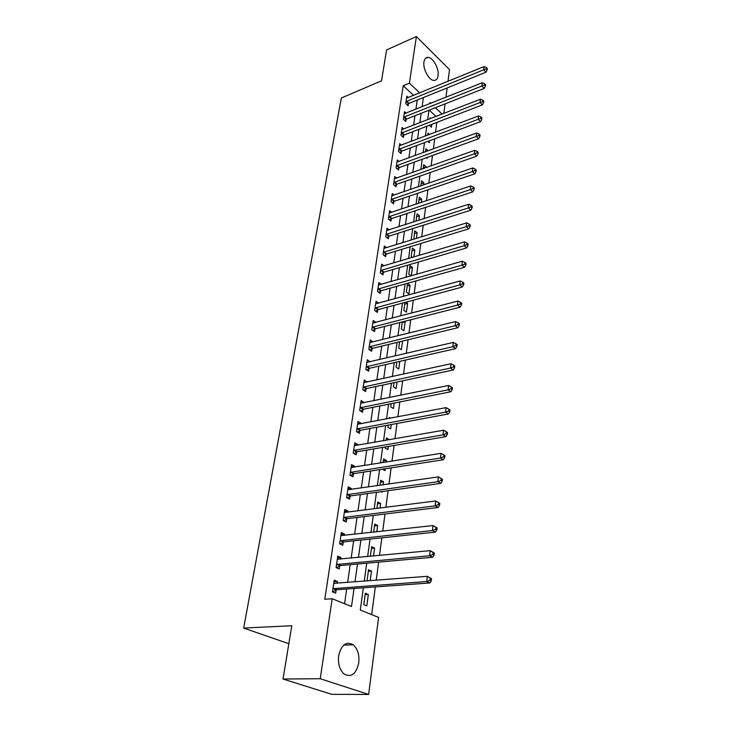 <?xml version="1.0" encoding="UTF-8"?>
<svg xmlns="http://www.w3.org/2000/svg" width="731" height="731" viewBox="0 0 731 731"><rect width="100%" height="100%" fill="white"/><g stroke="black" fill="none" stroke-linecap="round" stroke-linejoin="round"><path stroke-width="1.1" d="M338.654 655.798C341.359 644.705 346.22 641.032 353.247 644.788C357.669 648.836 359.506 654.866 358.757 662.862C356.125 674.183 351.182 677.865 343.917 673.918C339.595 669.76 337.841 663.721 338.654 655.798M423.953 61.943C424.473 58.864 425.835 57.347 428.028 57.374C433.017 57.347 439.258 68.851 438.07 75.777C437.558 78.948 436.169 80.501 433.885 80.428C428.951 80.383 422.701 68.842 423.953 61.943M363.344 587.788L360.282 610.047L378.603 617.412L368.634 694.45L331.746 694.331L283.016 679.026L291.788 625.745L243.67 628.066L341.34 98.018L381.527 80.803L386.617 49.909L416.378 36.55L449.519 69.609L448.002 81.333M447.144 87.939L445.937 97.241M445.078 103.857L443.845 113.424M371.668 614.625L375.341 586.92M376.218 580.277L378.621 562.121M379.508 555.459L381.838 537.833M382.724 531.163L384.99 514.039M385.877 507.36L388.079 490.72M388.965 484.032L391.112 467.858M391.999 461.17L394.073 445.462M394.968 438.764L396.988 423.487M397.874 416.789L399.839 401.949M400.725 395.243L402.644 380.814M403.53 374.117L405.385 360.081M406.272 353.384L408.081 339.741M408.967 333.044L410.721 319.776M411.608 313.078L413.317 300.185M414.203 293.487L415.866 280.942M416.752 274.253L418.37 262.054M419.256 255.375L420.828 243.505M421.714 236.826L423.24 225.276M424.126 218.615L425.616 207.376M426.493 200.714L427.946 189.786M428.823 183.134L430.23 172.507M431.107 165.864L432.478 155.511M433.355 148.886L434.689 138.817M435.566 132.192L436.864 122.397M436.032 116.457L429.243 110.107M430.861 118.468L430.12 117.782L429.983 118.806M429.307 125.303L431.4 127.231L431.783 124.352M429.49 134.495L428.028 133.152L427.754 135.153M427.845 141.375L429.307 142.7L429.581 140.727M428.156 150.796L425.899 148.777L425.488 151.774M426.392 157.722L427.187 158.426L427.333 157.384M425.935 167.71L426.072 166.705L423.733 164.649L423.185 168.687M423.615 184.934L423.898 182.814L421.531 180.785L420.837 185.893M421.248 202.469L421.686 199.197L419.302 197.187L418.452 203.401M418.836 220.314L419.439 215.846L417.026 213.863L416.021 221.219M416.387 238.48L417.154 232.769L414.715 230.813L413.856 239.265M413.892 256.965L414.833 249.984L412.366 248.056L411.224 256.435L412.467 257.394M411.352 275.797L412.467 267.491L409.981 265.591L408.812 274.116L411.133 275.861M407.551 283.427L406.363 292.098L408.903 293.953L410.064 285.3L407.551 283.427M404.956 302.424L403.868 310.392L406.436 312.219L407.624 303.42L405.906 302.168M402.297 321.932L401.337 329.005L403.923 330.814L405.138 321.85L404.462 321.375M399.592 341.797L398.751 347.956L401.374 349.729L402.543 341.085M396.832 362.037L396.12 367.245L398.779 368.981L399.802 361.361M394.018 382.66L393.452 386.882L396.129 388.581L397.015 382.021M391.158 403.686L390.719 406.875L393.433 408.538L394.173 403.083M390.564 418.178L389.285 417.41L389.148 418.452M388.234 425.113L387.951 427.233L390.692 428.859L391.277 424.547M389.221 439.77L386.489 437.97L386.169 440.3M385.264 446.961L385.118 447.975L387.905 449.556L388.325 446.44M386.206 462.093L386.425 460.466L383.629 458.913L383.126 462.586M382.441 469.211L385.054 470.636L385.31 468.763M383.135 484.872L383.556 481.756L380.723 480.24L380.029 485.32M381.29 491.661L382.158 492.118L382.24 491.534M380.001 508.109L380.632 503.449L377.763 501.978L376.876 508.511M376.803 531.821L377.644 525.562L374.747 524.136L373.651 532.177M373.532 556.026L374.601 548.095L371.668 546.724L370.352 556.328M370.197 580.743L371.503 571.066L368.525 569.751L367.044 580.981M365.326 593.234L363.773 604.665L366.798 605.908L368.342 594.495L365.326 593.234M413.563 95.423L403.229 85.746L324.774 599.246L332.203 598.753L351.51 606.52L354.06 588.464M344.575 603.724L346.695 589.003M347.636 582.488L350.204 564.679M351.145 558.146L353.649 540.849M354.59 534.297L357.011 517.484M357.962 510.932L360.319 494.585M361.269 488.025L363.563 472.135M364.504 465.565L366.734 450.122M367.684 443.534L369.849 428.521M370.8 421.933L372.911 407.331M373.861 400.743L375.908 386.544M376.858 379.946L378.85 366.14M379.8 359.542L381.746 346.11M382.697 339.513L384.579 326.446M385.529 319.849L387.366 307.139M388.316 300.551L390.098 288.178M391.048 281.59L392.785 269.556M393.735 262.968L395.425 251.263M396.376 244.675L398.02 233.29M398.971 226.711L400.57 215.627M401.52 209.048L403.073 198.256M404.024 191.696L405.541 181.197M406.482 174.636L407.962 164.42M408.903 157.869L410.338 147.918M411.279 141.375L412.677 131.69M413.627 125.165L414.98 115.736M415.921 109.221L417.246 100.037M408.355 97.552L406.838 96.145L405.714 103.583L408.108 105.785L408.41 103.765M406.08 113.141L404.499 111.706L403.366 119.272L405.778 121.447L406.08 119.4M403.768 128.994L402.123 127.523L400.972 135.217L403.411 137.373L403.722 135.29M401.42 145.103L399.711 143.605L398.541 151.427L401.008 153.565L401.319 151.445M399.044 161.487L397.262 159.961L396.065 167.911L398.559 170.021L398.879 167.865M396.622 178.154L394.758 176.591L393.552 184.669L396.074 186.761L396.394 184.568M394.173 195.095L392.227 193.496L390.994 201.719L393.543 203.794L393.872 201.555M391.679 212.337L389.641 210.702L388.389 219.062L390.966 221.109L391.304 218.834M389.148 229.872L387.019 228.2L385.74 236.707L388.344 238.726L388.691 236.415M386.58 247.718L384.342 246.009L383.044 254.671L385.685 256.654L386.032 254.306M383.976 265.874L381.628 264.129L380.303 272.937L382.971 274.902L383.327 272.508M381.335 284.368L378.859 282.577L377.516 291.541L380.211 293.469L380.577 291.039M378.649 303.182L376.045 301.346L374.674 310.483L377.397 312.375L377.772 309.898M373.322 323.02L375.917 322.344L373.175 320.461L371.777 329.763L374.537 331.627L374.912 329.096M373.011 341.898L370.251 339.924L368.835 349.4L371.631 351.227L372.006 348.65M370.05 361.808L367.282 359.753L365.829 369.393L368.662 371.184L369.045 368.57M367.035 382.094L364.248 379.946L362.777 389.769L365.637 391.524L366.03 388.855M363.965 402.763L361.16 400.515L359.661 410.53L362.558 412.238L362.96 409.524M360.84 423.825L360.931 423.167L358.016 421.476L356.481 431.683L359.424 433.355L359.835 430.586M357.642 445.289L357.761 444.494L354.809 442.84L353.247 453.247L356.225 454.874L356.637 452.05M354.389 467.173L354.535 466.223L351.538 464.624L349.948 475.223L352.963 476.804L353.393 473.926M353.42 473.725L353.484 473.259M351.072 489.487L351.236 488.381L348.212 486.828L346.585 497.637L349.637 499.172L350.076 496.239M350.103 496.038L350.167 495.581M347.691 512.248L347.883 510.978L344.813 509.47L343.159 520.499L346.247 521.98L346.695 518.983M344.246 535.457L344.456 534.014L341.35 532.561L339.659 543.809L342.793 545.235L343.241 542.183M340.728 559.133L340.966 557.515L337.813 556.117L336.086 567.594L339.266 568.974L339.723 565.858M337.137 583.301L337.402 581.501L334.204 580.158L332.45 591.872L335.666 593.188L336.132 590.008M243.67 628.066L288.827 643.719M283.016 679.026L320.233 678.724L332.203 598.753M368.634 694.45L320.233 678.724M403.229 85.746L409.406 83.16L416.378 36.55M419.713 92.901L409.406 83.16M354.983 581.913L357.514 564.021M358.437 557.461L360.895 540.072M361.818 533.493L364.212 516.598M365.135 510.01L367.455 493.589M368.387 486.992L370.644 471.038M371.576 464.432L373.769 448.916M374.701 442.31L376.83 427.224M377.763 420.608L379.837 405.952M380.769 399.327L382.788 385.073M383.72 378.448L385.685 364.577M386.617 357.952L388.517 344.475M389.459 337.85L391.313 324.728M392.245 318.113L394.046 305.348M394.978 298.732L396.732 286.314M397.673 279.699L399.373 267.628M400.314 261.013L401.968 249.262M402.9 242.655L404.517 231.224M405.449 224.627L407.021 213.498M407.953 206.9L409.479 196.082M410.411 189.493L411.9 178.958M412.832 172.379L414.276 162.127M415.208 155.548L416.615 145.57M417.538 139.009L418.918 129.296M419.841 122.744L421.175 113.296M422.098 106.753L423.395 97.552M430.733 103.309L430.011 102.623L429.865 103.656M428.969 110.217L427.662 119.71M426.758 126.28L425.415 136.03M424.51 142.618L423.139 152.642M422.226 159.239L420.818 169.528M419.905 176.134L418.452 186.716M417.547 193.331L416.049 204.205M415.144 210.82L413.609 221.996M412.695 228.629L411.114 240.106M410.201 246.749L408.583 258.546M407.67 265.189L406.007 277.323M405.093 283.975L403.375 296.439M402.461 303.091L400.698 315.911M399.784 322.572L397.975 335.748M397.061 342.41L395.197 355.96M394.283 362.622L392.364 376.556M391.45 383.208L389.486 397.545M388.572 404.197L386.544 418.945M385.63 425.597L383.547 440.756M382.633 447.409L380.485 463.006M379.572 469.649L377.37 485.704M376.456 492.338L374.19 508.849M373.276 515.483L370.937 532.479M370.032 539.094L367.629 556.583M366.724 563.19L364.248 581.2M442.136 114.082L435.374 107.685M365.125 594.714L368.342 594.495M368.314 571.34L371.503 571.066M371.43 548.414L374.601 548.095M374.5 525.927L377.644 525.562M377.507 503.86L380.632 503.449M380.458 482.213L383.556 481.756M383.355 460.959L386.425 460.466M386.196 440.108L389.248 439.569M402.205 322.59L405.138 321.85M404.718 304.197L407.624 303.42M407.185 286.104L410.064 285.3M409.607 268.323L412.467 267.491M411.982 250.843L414.833 249.984M414.331 233.655L417.154 232.769M416.633 216.76L419.439 215.846M418.9 200.13L421.686 199.197M421.129 183.773L423.898 182.814M423.322 167.682L426.072 166.705M369.868 342.483L373.029 341.77M366.898 362.302L370.087 361.562M363.874 382.423L367.099 381.71M360.803 402.909L364.047 402.251M357.669 423.788L360.931 423.167M354.48 445.069L357.761 444.494M351.218 466.753L354.535 466.223M347.901 488.865L351.236 488.381M344.52 511.408L347.883 510.978M341.075 534.398L344.456 534.014M337.558 557.844L340.966 557.515M333.966 581.766L337.402 581.501M406.664 101.152L409.049 103.363L485.996 72.205L483.675 69.811L406.025 101.563M486.261 68.842L487.184 69.801L487.33 68.513L486.398 67.554L486.261 68.842L483.675 69.811L484.032 66.594L406.527 98.155M409.049 103.363L407.048 104.807M485.996 72.205L487.184 69.801M486.398 67.554L484.032 66.594M404.316 116.814L406.728 118.998L484.214 88.414L481.866 86.03L403.676 117.216M484.479 85.052L485.411 86.011L485.558 84.705L484.616 83.745L484.479 85.052L481.866 86.03L482.232 82.767L404.188 113.753M406.728 118.998L404.682 120.46M484.214 88.414L485.411 86.011M484.616 83.745L482.232 82.767M401.931 132.722L404.371 134.888L482.405 104.898L480.029 102.541L401.282 133.124M482.661 101.554L483.611 102.495L483.758 101.17L482.807 100.22L482.661 101.554L480.029 102.541L480.404 99.215L401.812 129.606M404.371 134.888L402.278 136.368M482.405 104.898L483.611 102.495M482.807 100.22L480.404 99.215M399.51 148.905L401.977 151.043L480.559 121.675L478.165 119.336L398.861 149.298M480.815 118.34L481.775 119.272L481.921 117.919L480.971 116.987L480.815 118.34L478.165 119.336L478.54 115.955L399.391 145.725M401.977 151.043L399.839 152.551M480.559 121.675L481.775 119.272M480.971 116.987L478.54 115.955M397.052 165.352L399.537 167.472L478.686 138.744L476.265 136.432L396.394 165.745M478.942 135.418L479.911 136.35L480.057 134.97L479.088 134.047L478.942 135.418L476.265 136.432L476.649 132.987L396.933 162.108M399.537 167.472L397.344 168.998M478.686 138.744L479.911 136.35M479.088 134.047L476.649 132.987M394.539 182.083L397.061 184.175L476.776 156.123L474.328 153.83L393.881 182.476M477.032 152.816L478.01 153.729L478.156 152.331L477.179 151.408L477.032 152.816L474.328 153.83L474.711 150.33L394.438 178.775M397.061 184.175L394.822 185.72M476.776 156.123L478.01 153.729M477.179 151.408L474.711 150.33M391.999 199.097L394.539 201.171L474.83 173.814L472.354 171.547L391.323 199.481M475.086 170.515L476.073 171.429L476.228 169.994L475.241 169.089L475.086 170.515L472.354 171.547L472.756 167.975L391.889 195.725M394.539 201.171L392.245 202.734M474.83 173.814L476.073 171.429M475.241 169.089L472.756 167.975M389.404 216.403L391.971 218.45L472.856 191.824L470.353 189.585L388.728 216.787M473.103 188.543L474.099 189.439L474.264 187.986L473.259 187.09L473.103 188.543L470.353 189.585L470.755 185.948L389.303 212.959M391.971 218.45L389.623 220.04M472.856 191.824L474.099 189.439M473.259 187.09L470.755 185.948M386.763 234.011L389.367 236.04L470.837 210.162L468.306 207.951L386.087 234.395M471.084 206.9L472.098 207.787L472.253 206.306L471.248 205.42L471.084 206.9L468.306 207.951L468.717 204.251L386.672 230.503M389.367 236.04L386.955 237.648M470.837 210.162L472.098 207.787M471.248 205.42L468.717 204.251M384.086 251.93L386.717 253.931L468.781 228.84L466.223 226.665L383.4 252.314M469.028 225.605L470.051 226.473L470.216 224.965L469.192 224.097L469.028 225.605L466.223 226.665L466.643 222.9L383.994 248.348M386.717 253.931L384.241 255.567M468.781 228.84L470.051 226.473M469.192 224.097L466.643 222.9M381.354 270.168L384.013 272.133L466.698 247.873L464.103 245.726L380.668 270.543M466.935 244.647L467.968 245.515L468.132 243.98L467.1 243.112L466.935 244.647L464.103 245.726L464.532 241.888L381.271 266.513M384.013 272.133L381.472 273.796M466.698 247.873L467.968 245.515M467.1 243.112L464.532 241.888M378.576 288.727L381.262 290.664L464.569 267.263L461.946 265.152L377.881 289.101M464.797 264.065L465.848 264.905L466.022 263.343L464.971 262.493L464.797 264.065L461.946 265.152L462.376 261.232L378.494 284.999M381.262 290.664L378.649 292.354M464.569 267.263L465.848 264.905M464.971 262.493L462.376 261.232M375.743 307.623L378.466 309.533L462.394 287.018L459.744 284.944L375.049 307.998M462.622 283.838L463.682 284.679L463.856 283.08L462.805 282.248L462.622 283.838L459.744 284.944L460.183 280.951L375.67 303.813M378.466 309.533L375.78 311.251M462.394 287.018L463.682 284.679M462.805 282.248L460.183 280.951M372.865 326.867L375.615 328.74L460.183 307.157L457.496 305.119L372.161 327.232M460.411 304.005L461.48 304.827L461.663 303.201L460.585 302.378L460.411 304.005L457.496 305.119L457.953 301.053L372.801 322.974M375.615 328.74L372.856 330.485M460.183 307.157L461.48 304.827M460.585 302.378L457.953 301.053M369.923 346.457L372.719 348.294L457.926 327.689L455.212 325.688L369.219 346.823M458.154 324.555L459.232 325.359L459.415 323.705L458.337 322.901L458.154 324.555L455.212 325.688L455.669 321.539L370.032 342.519M372.719 348.294L369.868 350.076M457.926 327.689L459.232 325.359M458.337 322.901L455.669 321.539M366.935 366.414L369.758 368.214L455.623 348.623L452.873 346.658L366.222 366.77M455.852 345.516L456.948 346.302L457.131 344.612L456.034 343.826L455.852 345.516L452.873 346.658L453.348 342.428L366.889 362.357M369.758 368.214L366.825 370.023M455.623 348.623L456.948 346.302M456.034 343.826L453.348 342.428M363.892 386.745L366.752 388.508L453.284 369.968L450.497 368.04L363.179 387.101M453.494 366.889L454.609 367.666L454.801 365.939L453.686 365.162L453.494 366.889L450.497 368.04L450.972 363.736L363.846 382.596M366.752 388.508L363.718 390.354M453.284 369.968L454.609 367.666M453.686 365.162L450.972 363.736M360.794 407.459L363.682 409.177L450.89 391.734L448.066 389.861L360.063 407.807M451.1 388.691L452.224 389.449L452.416 387.686L451.292 386.937L451.1 388.691L448.066 389.861L448.56 385.465L360.758 403.22M363.682 409.177L360.557 411.06M450.89 391.734L452.224 389.449M451.292 386.937L448.56 385.465M357.633 428.567L360.557 430.248L448.45 413.947L445.59 412.12L356.902 428.905M448.66 410.941L449.793 411.672L449.994 409.881L448.852 409.141L448.66 410.941L445.59 412.12L446.093 407.633L357.605 424.236M360.557 430.248L357.322 432.158M448.45 413.947L449.793 411.672M448.852 409.141L446.093 407.633M354.407 450.077L357.377 451.712L445.956 436.617L443.068 434.835L353.676 450.415M446.157 433.638L447.317 434.351L447.518 432.524L446.367 431.802L446.157 433.638L443.068 434.835L443.58 430.257L354.389 445.654M357.377 451.712L354.023 453.668M445.956 436.617L447.317 434.351M446.367 431.802L443.58 430.257M354.133 473.597L351.09 472.016L354.133 473.597L443.415 459.744L440.491 458.017L350.387 472.345M443.616 456.802L444.786 457.496L444.987 455.632L443.818 454.938L443.616 456.802L440.491 458.017L441.012 453.339L351.108 467.484M354.096 473.606L350.661 475.598M443.415 459.744L444.786 457.496M443.818 454.938L441.012 453.339M347.773 494.375L350.816 495.91L440.82 483.365L437.86 481.683L347.033 494.695M441.012 480.459L437.86 481.683L438.39 476.914L442.41 479.225L441.222 478.549L441.012 480.459L442.2 481.135L442.41 479.225M347.773 489.752L438.39 476.914L441.222 478.549M350.816 495.91L347.216 497.957M440.82 483.365L442.2 481.135M344.365 517.183L347.444 518.672L438.171 507.469L435.164 505.852L343.607 517.493M438.362 504.609L435.164 505.852L435.713 500.982L439.77 503.312L438.573 502.663L438.362 504.609L439.559 505.258L439.77 503.312M344.365 512.449L435.713 500.982L438.573 502.663M347.444 518.672L343.698 520.755M438.171 507.469L439.559 505.258M340.874 540.437L343.999 541.881L435.466 532.095L432.423 530.532L340.116 540.748M435.649 529.281L432.423 530.532L432.971 525.562L437.083 527.91L435.868 527.289L435.649 529.281L436.864 529.902L437.083 527.91M340.893 535.604L432.971 525.562L435.868 527.289M343.999 541.881L340.107 544.01M435.466 532.095L436.864 529.902M337.32 564.177L340.491 565.556L432.706 557.25L429.618 555.752L336.562 564.478M432.88 554.473L429.618 555.752L430.184 550.662L434.333 553.047L433.099 552.444L432.88 554.473L434.113 555.076L434.333 553.047M337.347 559.224L430.184 550.662L433.099 552.444M340.491 565.556L336.424 567.74M337.356 559.142L337.905 559.389M432.706 557.25L434.113 555.076M333.701 588.391L336.909 589.716L429.883 582.954L426.749 581.52L332.925 588.683M430.047 580.222L426.749 581.52L427.324 576.32L431.528 578.724L430.276 578.148L430.047 580.222L431.299 580.798L431.528 578.724M333.729 583.32L427.324 576.32L430.276 578.148M336.909 589.716L332.66 591.955M333.765 583.091L334.588 583.493M429.883 582.954L431.299 580.798M406.189 101.435L408.574 103.638M403.841 117.088L406.253 119.272M401.456 132.996L403.887 135.162M399.025 149.17L401.493 151.317M396.558 165.617L399.053 167.737M394.055 182.348L396.567 184.44M391.496 199.362L394.046 201.436M388.901 216.668L391.478 218.715M386.26 234.267L388.865 236.296M383.574 252.186L386.206 254.178M380.842 270.424L383.501 272.389M378.055 288.983L380.75 290.911M375.222 307.87L377.954 309.77M372.344 327.104L375.094 328.977M369.402 346.695L372.189 348.532M366.414 366.651L369.237 368.442M363.362 386.973L366.222 388.737M360.255 407.688L363.152 409.406M357.094 428.786L360.017 430.468M353.868 450.296L356.829 451.932M350.578 472.226L353.585 473.807M347.225 494.576L350.268 496.121M343.808 517.384L346.887 518.864M340.317 540.638L343.442 542.073M336.763 564.359L339.924 565.739M333.126 588.574L336.333 589.89M353.247 644.788L343.753 645.098M428.028 57.374L425.305 58.553M347.7 494.394L350.743 495.929M344.237 517.201L347.316 518.69M340.701 540.474L343.826 541.909M337.101 564.213L340.262 565.593M333.427 588.446L336.635 589.762"/></g></svg>
